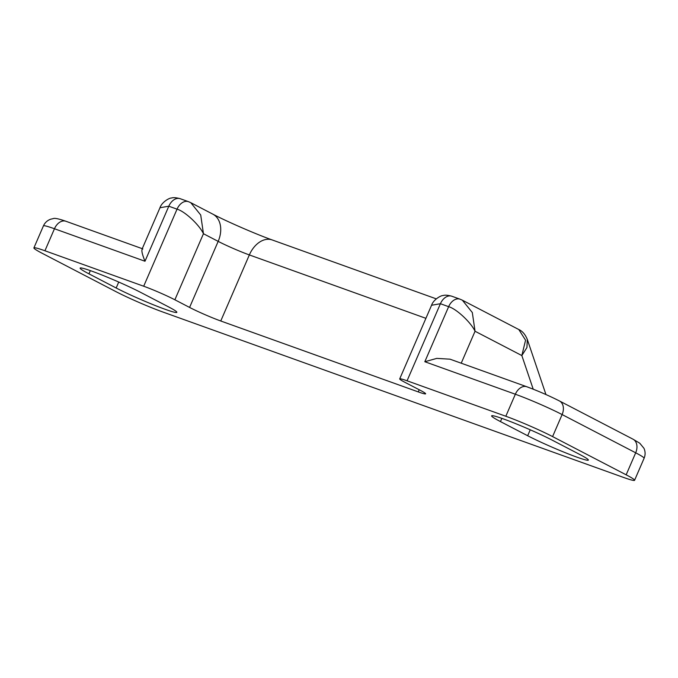<?xml version="1.0" encoding="UTF-8"?>
<svg xmlns="http://www.w3.org/2000/svg" width="678" height="678" viewBox="0 0 678 678"><rect width="100%" height="100%" fill="white"/><g stroke="black" fill="none" stroke-linecap="round" stroke-linejoin="round"><path stroke-width="1.02" d="M88.945 273.836A37.875 2.551 23.4 0 1 80.114 268.107A37.875 2.551 23.4 0 1 91.691 271.107A37.875 2.551 23.4 0 1 140.795 292.455L168.017 306.6A37.875 2.551 23.4 0 1 176.848 312.338A37.875 2.551 23.4 0 1 154.025 305.041A37.875 2.551 23.4 0 1 116.167 287.989L88.945 273.836L90.335 270.624M500.457 421.589A37.875 2.551 23.4 0 1 491.618 415.86A37.875 2.551 23.4 0 1 503.203 418.851A37.875 2.551 23.4 0 1 552.307 440.208L579.529 454.353A37.875 2.551 23.4 0 1 588.36 460.091A37.875 2.551 23.4 0 1 565.528 452.794A37.875 2.551 23.4 0 1 527.679 435.742L500.457 421.589L501.847 418.377M399.706 378.883L431.564 305.253L440.412 303.719L407.063 380.79A24.044 1.619 -156.6 0 0 399.706 378.883A24.044 1.619 -156.6 0 0 405.317 382.528L420.029 390.172A24.044 1.619 23.4 0 1 425.64 393.816A24.044 1.619 23.4 0 1 418.284 391.909L220.757 320.991A24.044 1.619 23.4 0 1 189.586 307.431L174.873 299.786A24.044 1.619 -156.6 0 0 143.694 286.226L177.043 209.163C184.747 211.248 199.264 224.757 203.451 233.724L174.873 299.786M407.063 380.79L505.822 416.25A36.07 2.424 23.4 0 1 552.587 436.59L626.158 474.82A36.07 2.424 23.4 0 1 634.574 480.287A36.07 2.424 23.4 0 1 623.54 477.431L162.652 311.948A36.07 2.424 23.4 0 1 115.887 291.608L42.316 253.369A36.07 2.424 23.4 0 1 33.9 247.911A36.07 2.424 23.4 0 1 44.934 250.767L143.694 286.226M626.158 474.82L635.684 452.802A12.026 8.704 117.5 0 0 632.998 439.183L639.752 443.209L643.964 448.302C645.422 451.59 645.473 454.913 644.1 458.26A36.07 2.424 -156.6 0 0 635.684 452.802L562.113 414.563A36.07 2.424 -156.6 0 0 515.348 394.232A12.026 8.255 109.8 0 1 526.772 386.74L450.023 359.179L436.776 358.391L424.818 361.721L448.641 306.676C456.336 308.77 470.863 322.279 475.049 331.245L461.218 363.205M142.049 249.148L159.974 207.739L168.814 206.205L144.99 261.25C141.778 253.292 141.066 249.19 142.863 248.945M159.974 207.739C161.796 202.103 169.458 197.806 171.415 198.044C173.263 197.383 176.204 197.612 180.238 198.713L180.238 198.713A12.026 8.255 109.8 0 0 168.814 206.205L177.043 209.163A12.026 8.255 -70.2 0 1 188.467 201.671L190.764 202.671L200.713 215.002L203.451 233.724L218.172 241.376A24.044 1.619 -156.6 0 0 249.343 254.928L220.757 320.991M431.572 305.253C433.386 299.617 441.056 295.328 443.014 295.557C444.861 294.905 447.802 295.125 451.828 296.227L451.828 296.227A12.026 8.255 109.8 0 0 440.412 303.719L448.641 306.676A12.026 8.255 -70.2 0 1 460.057 299.184L462.354 300.193L472.312 312.524L475.049 331.245L521.84 355.56L525.569 340.203L518.806 329.525C522.441 331.144 525.28 334.449 527.306 339.441L526.933 347.543L521.84 355.56L533.213 389.18M527.23 339.212L545.951 394.545M505.822 416.25L515.348 394.232L424.818 361.721M144.99 261.25L54.46 228.749L44.934 250.767M43.426 225.893C44.934 222.596 47.392 220.35 50.799 219.172L53.215 218.63C54.477 217.892 58.698 218.765 65.885 221.257A12.026 8.255 109.8 0 0 54.46 228.749A36.07 2.424 -156.6 0 0 43.426 225.893L33.9 247.911M526.772 386.74C538.129 390.952 549.019 395.689 559.426 400.944A12.026 8.704 117.5 0 1 562.113 414.563L552.587 436.59M530.247 429.801L527.679 435.742M118.735 282.056L116.167 287.989M425.911 318.329L249.343 254.928A24.044 16.501 109.8 0 1 272.183 239.944L436.259 298.854M418.284 391.909L419.216 389.748M189.586 307.431L218.172 241.376A24.044 17.416 117.5 0 0 212.799 214.129C226.766 221.477 256.284 234.325 272.183 239.944M460.057 299.184L451.828 296.227M188.467 201.671L180.238 198.713M644.1 458.26L634.574 480.287M142.253 248.673L65.885 221.257M632.998 439.183L559.426 400.944M190.764 202.671L212.799 214.129M462.354 300.193L518.814 329.533"/></g></svg>
